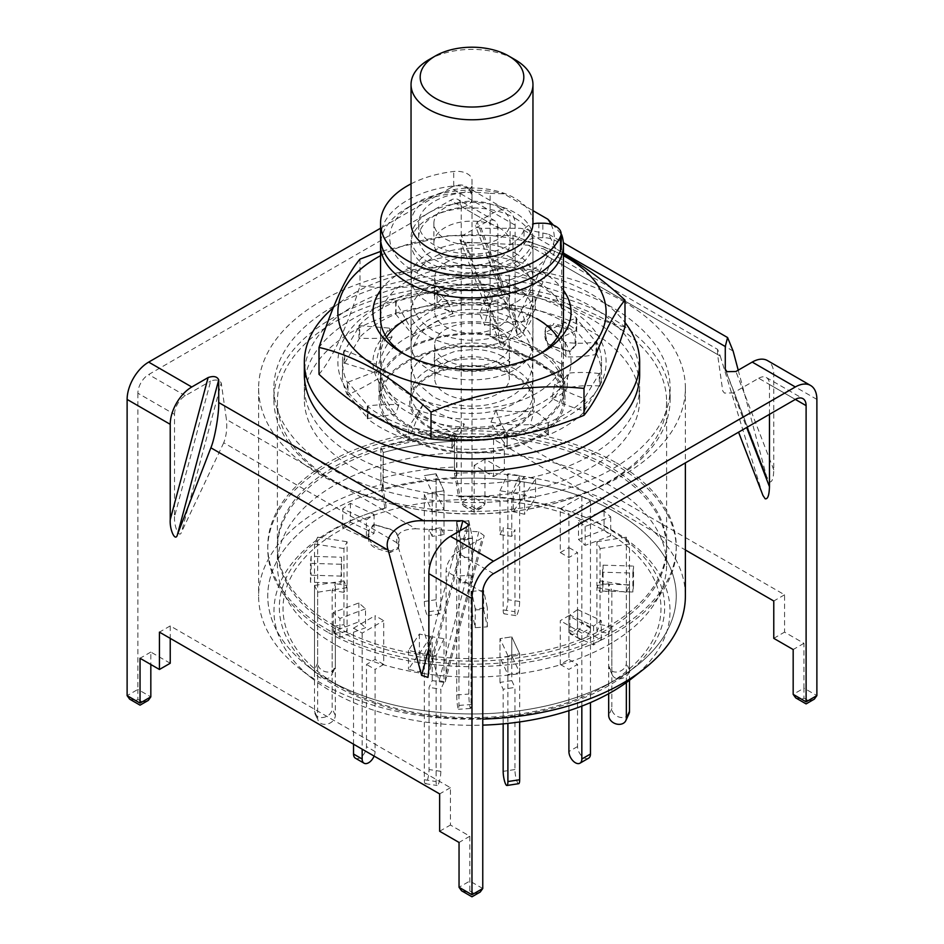 <?xml version="1.0" encoding="UTF-8"?>
<svg xmlns="http://www.w3.org/2000/svg" width="944" height="944" viewBox="0 0 944 944"><rect width="100%" height="100%" fill="white"/><g stroke="black" fill="none" stroke-linecap="round" stroke-linejoin="round"><path stroke-width="0.71" stroke-dasharray="4.72 3.54" d="M516.12 376.149A62.387 36.025 0 0 0 454.784 366.992A62.387 36.025 0 0 0 411.195 393.542A62.387 36.025 0 0 0 427.88 427.089A62.387 36.025 0 0 0 502.232 433.131A62.387 36.025 0 0 0 532.805 393.542A62.387 36.025 0 0 0 516.12 376.149M544.9 336.123C545.113 341.02 547.85 344.548 553.113 346.696A194.606 112.36 0 0 1 567.438 350.92L569.881 351.286L575.132 345.02L575.132 340.418C574.979 335.45 572.418 331.733 567.438 329.255A194.606 112.36 180 0 0 553.113 325.031L545.372 328.795L544.9 336.123L545.939 327.261L553.68 323.497L553.113 325.031M609.612 469.31A194.606 112.36 0 0 0 397.53 444.954A194.606 112.36 0 0 0 277.394 548.759A194.606 112.36 0 0 0 334.388 628.208A194.606 112.36 0 0 0 546.47 652.564A194.606 112.36 0 0 0 666.606 548.759A194.606 112.36 0 0 0 609.612 469.31M334.388 481.062A194.606 112.36 180 0 1 277.394 401.613A194.606 112.36 180 0 1 397.53 297.808A194.606 112.36 180 0 1 609.612 322.164A194.606 112.36 180 0 1 666.606 401.613A194.606 112.36 180 0 1 546.47 505.418A194.606 112.36 180 0 1 334.388 481.062M612.101 307.343A198.134 114.389 0 0 0 396.173 282.539A198.134 114.389 0 0 0 273.866 388.22A198.134 114.389 0 0 0 331.899 469.109A198.134 114.389 0 0 0 547.827 493.913A198.134 114.389 0 0 0 670.134 388.22A198.134 114.389 0 0 0 612.101 307.343M612.101 318.541A198.134 114.389 0 0 0 396.173 293.737A198.134 114.389 0 0 0 273.866 399.418A198.134 114.389 0 0 0 331.899 480.307A198.134 114.389 0 0 0 547.827 505.111A198.134 114.389 0 0 0 670.134 399.418A198.134 114.389 0 0 0 612.101 318.541M386.32 507.671A192.659 111.227 0 0 0 368.266 513.571A192.659 111.227 0 0 0 316.913 673.296A192.659 111.227 0 0 0 335.769 685.958A192.659 111.227 0 0 0 627.087 673.296A192.659 111.227 0 0 0 608.231 528.652A192.659 111.227 0 0 0 575.734 513.571A192.659 111.227 0 0 0 459.929 496.284L456.872 478.455A204.234 117.906 180 0 1 616.408 512.663A204.234 117.906 180 0 1 676.234 596.042A204.234 117.906 180 0 1 636.398 666.004A204.234 117.906 180 0 1 327.592 679.42A204.234 117.906 180 0 1 307.602 666.004A204.234 117.906 180 0 1 267.766 596.042A204.234 117.906 180 0 1 383.264 489.842L386.32 507.671L384.904 508.297A198.028 114.33 0 0 0 365.375 514.633A198.028 114.33 0 0 0 312.594 678.807A198.028 114.33 0 0 0 331.969 691.822A198.028 114.33 0 0 0 482.762 725.134M631.406 678.807A198.028 114.33 0 0 0 612.031 530.139A198.028 114.33 0 0 0 578.625 514.633A198.028 114.33 0 0 0 458.513 496.91L454.465 473.274L454.465 435.939L454.465 467.044A213.379 123.192 0 0 0 380.857 478.431L380.857 447.326L383.264 452.506L382.863 488.98A205.757 118.791 180 0 1 456.471 477.593L456.872 441.119L454.465 435.939A213.379 123.192 0 0 0 380.857 447.326L380.857 484.661A213.379 123.192 180 0 0 258.621 596.042A213.379 123.192 180 0 0 300.239 669.131A213.379 123.192 180 0 0 321.125 683.149A213.379 123.192 180 0 0 482.762 719.08M383.264 452.506A204.234 117.906 180 0 1 456.872 441.119A204.234 117.906 0 0 0 383.264 452.506L383.264 489.842A204.234 117.906 180 0 1 456.872 478.455L456.872 441.119L454.465 435.939A213.379 123.192 180 0 0 380.857 447.326L383.264 452.506M327.592 632.126A204.234 117.906 180 0 1 267.766 548.759A204.234 117.906 180 0 1 393.849 439.821A204.234 117.906 180 0 1 616.408 465.38A204.234 117.906 180 0 1 676.234 548.759A204.234 117.906 180 0 1 550.151 657.685A204.234 117.906 180 0 1 327.592 632.126M536.664 362.095A91.45 52.793 180 0 1 563.45 399.418A91.45 52.793 180 0 1 506.999 448.199A91.45 52.793 180 0 1 407.336 436.753A91.45 52.793 180 0 1 380.55 399.418A91.45 52.793 180 0 1 437.001 350.649A91.45 52.793 180 0 1 536.664 362.095M380.786 241.381A91.45 52.793 180 0 1 407.336 207.786A91.45 52.793 180 0 1 490.137 193.367L490.137 336.477A91.45 52.793 180 0 1 536.664 350.897A91.45 52.793 180 0 1 561.633 377.753L561.633 234.643L553.503 225.191M428.895 262.538A60.959 35.199 180 0 1 411.041 237.652A60.959 35.199 180 0 1 448.671 205.131A60.959 35.199 180 0 1 515.105 212.766A60.959 35.199 180 0 1 532.959 237.652A60.959 35.199 180 0 1 495.329 270.161A60.959 35.199 180 0 1 428.895 262.538M622.875 301.112A213.379 123.192 180 0 1 685.379 388.22A213.379 123.192 180 0 1 553.656 502.043A213.379 123.192 180 0 1 321.125 475.328A213.379 123.192 180 0 1 258.621 388.22A213.379 123.192 180 0 1 390.344 274.409A213.379 123.192 180 0 1 622.875 301.112M454.465 473.274A213.379 123.192 180 0 1 622.875 508.934A213.379 123.192 180 0 1 685.379 596.042M384.904 508.297L380.857 484.661M458.513 496.91L459.929 496.284M561.633 377.753L490.137 336.477M490.137 193.367L503.907 193.85L532.959 210.63M551.001 224.33A82.305 47.519 180 0 1 507.896 280.403A82.305 47.519 180 0 1 404.941 265.193A82.305 47.519 180 0 1 413.802 204.046A82.305 47.519 180 0 1 503.907 193.85M399.1 544.476L398.628 547.201L390.887 550.966A194.606 112.36 0 0 1 376.562 546.753C371.606 544.299 369.045 540.57 368.868 535.59L368.868 530.988L374.119 524.722L376.562 525.088A194.606 112.36 180 0 0 390.887 529.301C396.126 531.437 398.864 534.965 399.1 539.874L398.533 546.01L398.533 539.968C398.321 535.071 395.583 531.555 390.32 529.395L390.887 529.301M390.887 550.966L390.32 552.5L398.061 548.735L398.533 546.01M376.562 525.088L375.759 525.112A196.128 113.233 0 0 0 390.32 529.395M375.759 525.112L373.317 524.746L368.066 531.012L368.868 530.988M368.868 535.59L368.066 537.053L368.066 531.012M368.066 537.053C368.219 542.009 370.78 545.738 375.747 548.216L376.562 546.753M390.32 552.5A196.128 113.233 180 0 1 375.747 548.216M553.113 346.696L553.68 346.601C548.44 344.477 545.703 340.949 545.467 336.029M544.9 331.521L545.467 329.999M567.438 329.255L568.241 327.792A196.128 113.233 0 0 0 553.68 323.497M568.241 327.792C573.197 330.247 575.757 333.964 575.934 338.955L575.132 340.418M575.132 345.02L575.934 344.997L575.934 338.955M575.934 344.997L570.683 351.251L567.438 350.92M553.68 346.601A196.128 113.233 180 0 1 568.253 350.897M380.55 237.652A91.45 52.793 180 0 1 407.336 200.317A91.45 52.793 180 0 1 453.71 185.921A15.246 8.803 180 0 1 472 194.547L472 199.042A15.246 8.803 180 0 1 460.141 207.621A53.348 30.798 0 0 0 434.275 215.869A53.348 30.798 0 0 0 418.652 237.652A53.348 30.798 0 0 0 451.586 266.102A53.348 30.798 0 0 0 509.725 259.423A53.348 30.798 0 0 0 524.014 244.496A15.246 8.803 180 0 1 528.097 240.224A15.246 8.803 180 0 1 538.871 237.652L542.835 237.652A18.29 10.561 180 0 1 561.125 248.213M411.041 183.856A91.45 52.793 180 0 1 453.71 171.489A15.246 8.803 180 0 1 472 180.103L472 194.547M524.014 244.496L524.014 230.053A15.246 8.803 180 0 1 528.097 225.793A15.246 8.803 180 0 1 532.947 223.905M524.014 230.053A53.348 30.798 180 0 1 509.725 244.992A53.348 30.798 180 0 1 451.586 251.67A53.348 30.798 180 0 1 418.652 223.209A53.348 30.798 180 0 1 434.275 201.438A53.348 30.798 180 0 1 460.141 193.19L460.141 207.621M472 199.042L472 184.611A15.246 8.803 180 0 1 460.141 193.19M472 184.611L472 180.103M460.436 539.201L456.719 521.725L468.814 520.876L468.814 694.076A9.145 0.909 -94.1 0 0 469.935 706.773A9.145 0.909 -94.1 0 0 470.584 708.437A9.145 0.909 -94.1 0 0 471.044 704.554L471.044 575.132L472.531 582.118L460.436 582.979L460.436 539.201L472.531 538.34L472.531 582.118M456.719 521.725L456.719 694.926A9.145 0.909 -94.1 0 0 457.828 707.634A9.145 0.909 -94.1 0 0 458.477 709.286A9.145 0.909 -94.1 0 0 458.949 705.404L458.949 575.993L471.044 575.132M468.814 520.876L472.531 538.34M460.436 582.979L458.949 575.993M443.999 534.552L443.999 490.774L436.104 473.77L424.328 475.599L436.104 473.77L436.104 599.688A9.145 1.935 -98.8 0 0 438.476 612.255A9.145 1.935 -98.8 0 0 439.869 613.824A9.145 1.935 -98.8 0 0 440.836 609.883L440.836 527.755L443.999 534.552L432.222 536.369L432.222 492.591L443.999 490.774L432.222 492.591L424.328 475.599L432.222 492.591L432.222 511.483L424.328 494.491L436.104 492.662L443.999 509.666L432.222 511.483M424.328 494.491L424.328 601.505A9.145 1.935 -98.8 0 0 426.7 614.072A9.145 1.935 -98.8 0 0 428.092 615.641A9.145 1.935 -98.8 0 0 429.06 611.712L429.06 529.572L440.836 527.755M432.222 536.369L429.06 529.572M334.388 644.162A194.606 112.36 180 0 1 277.394 564.713A194.606 112.36 180 0 1 397.53 460.908A194.606 112.36 180 0 1 609.612 485.263A194.606 112.36 180 0 1 666.606 564.713A194.606 112.36 180 0 1 546.47 668.517A194.606 112.36 180 0 1 334.388 644.162M334.388 625.719A194.606 112.36 180 0 1 277.394 546.269A194.606 112.36 180 0 1 397.53 442.465A194.606 112.36 180 0 1 609.612 466.82A194.606 112.36 180 0 1 666.606 546.269A194.606 112.36 180 0 1 546.47 650.074A194.606 112.36 180 0 1 334.388 625.719M616.408 462.89A204.234 117.906 180 0 1 676.234 546.269A204.234 117.906 180 0 1 550.151 655.207A204.234 117.906 180 0 1 327.592 629.636A204.234 117.906 180 0 1 267.766 546.269A204.234 117.906 180 0 1 393.849 437.332A204.234 117.906 180 0 1 616.408 462.89M383.264 489.842A204.234 117.906 0 0 0 267.766 596.042A204.234 117.906 0 0 0 327.592 679.42L338.365 685.639A188.989 109.115 0 0 0 605.635 685.639A188.989 109.115 0 0 0 605.635 531.33A188.989 109.115 0 0 0 338.365 531.33A188.989 109.115 0 0 0 338.365 685.639L327.592 679.42A204.234 117.906 0 0 0 616.408 679.42A204.234 117.906 0 0 0 676.234 596.042A204.234 117.906 0 0 0 616.408 512.663A204.234 117.906 0 0 0 456.872 478.455M454.465 467.044L456.471 477.593M382.863 488.98L380.857 478.431M578.495 520.581L604.066 510.999L610.709 516.899L585.138 526.481L578.495 520.581L578.495 539.472L604.066 529.891L604.066 510.999M603.086 565.149L633.53 566.07L632.881 573.102L602.449 572.182L603.086 565.149L603.086 584.041L633.53 584.961L632.881 591.994L602.449 591.074L603.086 584.041M577.598 609.553L601.293 620.621L593.611 626.096L569.928 615.016L577.598 609.553L577.598 628.444L601.293 639.513L593.611 644.988L569.928 633.908L577.598 628.444M511.778 655.714L511.778 636.822L519.672 653.826L507.896 655.643L500.001 638.64L511.778 636.822L500.001 638.64L500.001 657.531L511.778 655.714L519.672 672.706L507.896 674.535L500.001 657.531M430.759 636.551L419.844 652.977L408.457 650.451L419.384 634.026L430.759 636.551L430.759 655.443L419.844 671.868L408.457 669.343L419.384 652.918L430.759 655.443M365.505 608.833L339.934 618.426L333.291 612.514L358.862 602.933L365.505 608.833L365.505 627.725L339.934 637.306L333.291 631.406L358.862 621.825L365.505 627.725M340.914 564.264L310.47 563.344L311.119 556.311L341.551 557.243L340.914 583.156L310.47 582.236L311.119 575.203L341.551 576.123L340.914 583.156M366.402 519.873L342.707 508.792L350.389 503.317L374.072 514.397L366.402 519.873L366.402 538.753L342.707 527.684L350.389 522.209L374.072 533.289L366.402 538.753M436.104 492.662L436.104 473.77L443.999 490.774L443.999 509.666M513.241 492.874L524.156 476.437L535.543 478.962L524.616 495.388L513.241 492.874L513.241 511.754L524.156 495.329L535.543 497.854L524.616 514.279L513.241 511.754M471.516 591.345L483.623 590.484L487.34 607.948L475.233 608.809L471.516 591.345L471.516 610.225L483.623 609.376L487.34 626.84L475.233 627.701L471.516 610.225M472.484 538.08L460.377 538.941L456.66 521.466L468.767 520.616L472.484 538.08L472.484 556.972L460.377 557.821L456.66 540.357L468.767 539.496L472.484 556.972M468.767 539.496L468.767 520.616M456.66 540.357L456.66 521.466M460.377 538.941L460.377 557.821M475.233 627.701L475.233 608.809M487.34 626.84L487.34 607.948M483.623 590.484L483.623 609.376M535.543 478.962L535.543 497.854M524.616 495.388L524.616 514.279M524.156 495.329L524.156 476.437M350.389 503.317L350.389 522.209M374.072 514.397L374.072 533.289M342.707 527.684L342.707 508.792M311.119 556.311L311.119 575.203M341.551 557.243L341.551 576.123M310.47 582.236L310.47 563.344M333.291 612.514L333.291 631.406M358.862 602.933L358.862 621.825M339.934 637.306L339.934 618.426M408.457 650.451L408.457 669.343M419.384 634.026L419.384 652.918M419.844 671.868L419.844 652.977M519.672 672.706L519.672 653.826L507.896 655.643L507.896 674.535M593.611 626.096L593.611 644.988M569.928 615.016L569.928 633.908M601.293 639.513L601.293 620.621M632.881 573.102L632.881 591.994M602.449 572.182L602.449 591.074M633.53 584.961L633.53 566.07M585.138 526.481L585.138 545.372L578.495 539.472M604.066 529.891L610.709 535.791L585.138 545.372M610.709 516.899L610.709 535.791M500.001 490.774L507.896 473.77L519.672 475.599L519.672 601.505A9.145 1.935 -81.2 0 1 517.3 614.072A9.145 1.935 -81.2 0 1 515.908 615.641A9.145 1.935 -81.2 0 1 514.94 611.712L514.94 529.572L511.778 536.369L500.001 534.552L500.001 490.774L511.778 492.591L511.778 536.369M507.896 473.77L507.896 599.688A9.145 1.935 -81.2 0 1 505.524 612.255A9.145 1.935 -81.2 0 1 504.131 613.824A9.145 1.935 -81.2 0 1 503.164 609.883L503.164 527.755L514.94 529.572M500.001 534.552L503.164 527.755M519.672 475.599L511.778 492.591M560.276 508.757L581.834 496.32L590.46 501.299L590.46 627.205A9.145 5.275 -60 0 1 583.994 638.404A9.145 5.275 -60 0 1 579.415 638.864A9.145 5.275 -60 0 1 577.527 634.675L577.527 552.547L568.902 557.515L560.276 552.547L560.276 508.757L568.902 513.737L568.902 557.515M581.834 496.32L581.834 622.226A9.145 5.275 -60 0 1 575.368 633.424A9.145 5.275 -60 0 1 570.801 633.884A9.145 5.275 -60 0 1 568.902 629.695L568.902 547.567L577.527 552.547M560.276 552.547L568.902 547.567M590.46 501.299L568.902 513.737M596.903 541.738L626.344 537.183L629.506 543.992L629.506 669.898A9.145 7.21 -24.9 0 1 620.668 678.736A9.145 7.21 -24.9 0 1 612.373 675.113A9.145 7.21 -24.9 0 1 611.842 672.635L611.842 590.496L600.065 592.325L596.903 585.516L596.903 541.738L600.065 548.547L600.065 592.325M626.344 537.183L626.344 663.101A9.145 7.21 -24.9 0 1 617.518 671.927A9.145 7.21 -24.9 0 1 609.222 668.317A9.145 7.21 -24.9 0 1 608.679 665.827L608.679 583.699L611.842 590.496M596.903 585.516L608.679 583.699M629.506 543.992L600.065 548.547M628.964 713.829A9.145 7.21 24.9 0 1 620.668 717.44A9.145 7.21 24.9 0 1 611.842 708.614L611.842 626.474L608.679 633.271L596.903 631.453L600.065 624.657L600.065 580.879L596.903 587.675L596.903 631.453M626.344 682.606L626.344 592.23L629.506 585.433L600.065 580.879M629.506 585.433L629.506 680.27M600.065 624.657L611.842 626.474M608.679 693.71L608.679 633.271M626.344 592.23L596.903 587.675M588.56 758.221A9.145 5.275 60 0 1 583.994 757.761A9.145 5.275 60 0 1 577.527 746.562L577.527 664.434L568.902 669.414L560.276 664.434L568.902 659.455L568.902 615.677L560.276 620.656L560.276 664.434M581.834 706.112L581.834 633.105L590.46 628.126L568.902 615.677M590.46 628.126L590.46 702.596M568.902 659.455L577.527 664.434M568.902 710.679L568.902 669.414M581.834 633.105L560.276 620.656M518.704 783.673A9.145 1.935 81.2 0 1 517.3 782.104A9.145 1.935 81.2 0 1 514.94 769.537L514.94 687.397L503.164 689.226L500.001 682.418L511.778 680.6L511.778 636.822L519.672 653.826L519.672 721.948M500.001 682.418L500.001 638.64L507.896 655.643L507.896 723.411M511.778 680.6L514.94 687.397M503.164 723.883L503.164 689.226M443.999 638.64L436.104 655.643L424.328 653.826L424.328 779.732A9.145 1.935 98.8 0 0 425.296 783.673A9.145 1.935 98.8 0 0 426.7 782.104A9.145 1.935 98.8 0 0 429.06 769.537L429.06 687.397L432.222 680.6L443.999 682.418L443.999 638.64L432.222 636.822L432.222 680.6M436.104 655.643L436.104 781.549A9.145 1.935 98.8 0 0 437.072 785.491A9.145 1.935 98.8 0 0 438.476 783.921A9.145 1.935 98.8 0 0 440.836 771.354L440.836 689.226L429.06 687.397M443.999 682.418L440.836 689.226M424.328 653.826L432.222 636.822M355.44 758.221A9.145 5.275 120 0 0 360.006 757.761A9.145 5.275 120 0 0 366.473 746.562L366.473 664.434L375.098 659.455L383.724 664.434L383.724 620.656L375.098 615.677L375.098 659.455M353.54 744.202L353.54 628.126L362.166 633.105L383.724 620.656M362.166 633.105L362.166 749.182M374.107 756.073A9.145 5.275 120 0 0 375.098 751.542L375.098 669.414L366.473 664.434M383.724 664.434L375.098 669.414M353.54 628.126L375.098 615.677M347.097 587.675L317.656 592.23L314.494 585.433L314.494 711.339A9.145 7.21 155.1 0 0 315.036 713.829A9.145 7.21 155.1 0 0 323.332 717.44A9.145 7.21 155.1 0 0 332.158 708.614L332.158 626.474L343.935 624.657L347.097 631.453L347.097 587.675L343.935 580.879L343.935 624.657M317.656 592.23L317.656 718.136A9.145 7.21 155.1 0 0 318.187 720.626A9.145 7.21 155.1 0 0 326.482 724.237A9.145 7.21 155.1 0 0 335.321 715.41L335.321 633.271L332.158 626.474M347.097 631.453L335.321 633.271M314.494 585.433L343.935 580.879M343.935 548.547L314.494 543.992L317.656 537.183L317.656 663.101A9.145 7.21 -155.1 0 0 326.482 671.927A9.145 7.21 -155.1 0 0 334.778 668.317A9.145 7.21 -155.1 0 0 335.321 665.827L335.321 583.699L347.097 585.516L343.935 592.325L343.935 548.547L347.097 541.738L347.097 585.516M314.494 543.992L314.494 669.898A9.145 7.21 -155.1 0 0 323.332 678.736A9.145 7.21 -155.1 0 0 331.627 675.113A9.145 7.21 -155.1 0 0 332.158 672.635L332.158 590.496L335.321 583.699M343.935 592.325L332.158 590.496M317.656 537.183L347.097 541.738M411.041 223.209A60.959 35.199 180 0 1 448.671 190.7A60.959 35.199 180 0 1 515.105 198.323A60.959 35.199 180 0 1 532.959 223.209M498.939 207.656A38.102 21.995 180 0 1 510.102 223.209A38.102 21.995 180 0 1 486.585 243.54A38.102 21.995 180 0 1 445.061 238.773A38.102 21.995 180 0 1 433.898 223.209A38.102 21.995 180 0 1 457.415 202.889A38.102 21.995 180 0 1 498.939 207.656M498.939 227.575A38.102 21.995 180 0 1 510.102 243.127A38.102 21.995 180 0 1 486.585 263.447A38.102 21.995 180 0 1 445.061 258.68A38.102 21.995 180 0 1 433.898 243.127A38.102 21.995 180 0 1 457.415 222.796A38.102 21.995 180 0 1 498.939 227.575M515.105 218.241A60.959 35.199 180 0 1 532.959 243.127A60.959 35.199 180 0 1 495.329 275.636A60.959 35.199 180 0 1 428.895 268.013A60.959 35.199 180 0 1 411.041 243.127A60.959 35.199 180 0 1 448.671 210.606A60.959 35.199 180 0 1 515.105 218.241M515.105 253.075A60.959 35.199 180 0 1 532.959 277.973A60.959 35.199 180 0 1 495.329 310.482A60.959 35.199 180 0 1 428.895 302.859A60.959 35.199 180 0 1 411.041 277.973A60.959 35.199 180 0 1 448.671 245.452A60.959 35.199 180 0 1 515.105 253.075M498.408 262.727A37.335 21.559 180 0 1 509.335 277.973A37.335 21.559 180 0 1 486.29 297.891A37.335 21.559 180 0 1 445.592 293.206A37.335 21.559 180 0 1 434.665 277.973A37.335 21.559 180 0 1 457.71 258.054A37.335 21.559 180 0 1 498.408 262.727M498.408 296.322A37.335 21.559 180 0 1 509.335 311.567A37.335 21.559 180 0 1 486.29 331.486A37.335 21.559 180 0 1 445.592 326.813A37.335 21.559 180 0 1 434.665 311.567A37.335 21.559 180 0 1 457.71 291.649A37.335 21.559 180 0 1 498.408 296.322M515.105 286.681A60.959 35.199 180 0 1 532.959 311.567A60.959 35.199 180 0 1 495.329 344.088A60.959 35.199 180 0 1 428.895 336.453A60.959 35.199 180 0 1 411.041 311.567A60.959 35.199 180 0 1 448.671 279.046A60.959 35.199 180 0 1 515.105 286.681M515.105 319.78A60.959 35.199 180 0 1 532.959 344.666A60.959 35.199 180 0 1 495.329 377.187A60.959 35.199 180 0 1 428.895 369.552A60.959 35.199 180 0 1 411.041 344.666A60.959 35.199 180 0 1 448.671 312.145A60.959 35.199 180 0 1 515.105 319.78M498.408 329.421A37.335 21.559 180 0 1 509.335 344.666A37.335 21.559 180 0 1 486.29 364.585A37.335 21.559 180 0 1 445.592 359.912A37.335 21.559 180 0 1 434.665 344.666A37.335 21.559 180 0 1 457.71 324.748A37.335 21.559 180 0 1 498.408 329.421M498.408 363.027A37.335 21.559 180 0 1 509.335 378.273A37.335 21.559 180 0 1 486.29 398.191A37.335 21.559 180 0 1 445.592 393.518A37.335 21.559 180 0 1 434.665 378.273A37.335 21.559 180 0 1 457.71 358.354A37.335 21.559 180 0 1 498.408 363.027M515.105 353.386A60.959 35.199 180 0 1 532.959 378.273A60.959 35.199 180 0 1 495.329 410.782A60.959 35.199 180 0 1 428.895 403.159A60.959 35.199 180 0 1 411.041 378.273A60.959 35.199 180 0 1 448.671 345.752A60.959 35.199 180 0 1 515.105 353.386M428.895 426.511A60.959 35.199 0 0 0 495.329 434.134A60.959 35.199 0 0 0 532.959 401.613A60.959 35.199 0 0 0 515.105 376.727A60.959 35.199 0 0 0 448.671 369.104A60.959 35.199 0 0 0 411.041 401.613A60.959 35.199 0 0 0 428.895 426.511M428.895 59.696A60.959 35.199 180 0 1 515.105 59.696M481.157 228.306L476.956 227.315L475.398 225.663L477.239 222.182L515.129 320.512L517.229 334.223L519.436 337.563L522.386 335.309L555.78 248.661L548.7 234.265L520.522 228.306L481.157 228.306L522.386 335.309M547.072 256.084L543.461 248.85L717.57 349.363L720.272 356.077L547.072 256.084L504.887 345.327L502.196 346.955L499.99 343.616L497.889 329.916L497.889 227.681L461.238 206.524A15.246 8.803 -60 0 0 458.088 199.55L494.727 220.707A15.246 8.803 -60 0 1 497.889 227.681M494.727 220.707A15.246 8.803 -60 0 0 487.104 221.462L461.746 236.106L459.905 239.599L461.463 241.251L465.156 242.219L528.215 245.192L543.461 248.85M738.22 370.166L766.516 476.26L769.466 481.912C772.062 482.49 773.502 478.466 773.773 469.841L773.773 374.52A30.479 17.594 -60 0 0 767.46 360.573M762.941 495.435L738.574 432.187M717.57 349.363L717.582 354.519L722.738 390.934L724.426 393.058L733.323 392.905L746.657 427.514M561.633 376.503L490.137 335.238A91.45 52.793 0 0 0 380.55 386.981A91.45 52.793 0 0 0 407.336 424.316A91.45 52.793 0 0 0 506.999 435.762A91.45 52.793 0 0 0 563.45 386.981A91.45 52.793 0 0 0 561.633 376.503L561.633 364.065L490.137 322.789A91.45 52.793 0 0 0 380.55 374.532A91.45 52.793 0 0 0 407.336 411.867A91.45 52.793 0 0 0 506.999 423.313A91.45 52.793 0 0 0 563.45 374.532A91.45 52.793 0 0 0 561.633 364.065M477.239 222.182L493.57 212.754A30.479 17.594 -60 0 1 508.816 211.244A30.479 17.594 -60 0 1 515.129 225.191L515.129 320.512M469.864 507.707L472.024 506.456L472.024 496.509L484.956 503.966L482.431 507.494L474.171 510.197L469.864 507.707L463.764 506.244L461.238 502.727L474.171 510.197C474.171 512.875 474.171 512.875 474.171 510.197C474.171 512.875 474.171 512.875 474.171 510.197L484.956 503.966L484.956 459.15L504.356 470.348L504.356 433.013L784.558 594.791L784.558 632.114L803.958 643.324L803.958 688.141L793.172 694.359M461.238 206.524L461.238 502.727L472.024 496.509L472.024 200.305A30.479 17.594 -60 0 0 465.711 186.357L508.816 211.244M493.57 212.754L450.465 187.868L380.55 228.224M758.693 378.261A15.246 8.803 -60 0 1 766.304 377.506A15.246 8.803 -60 0 1 769.466 384.479L795.332 399.406L758.693 378.261L733.323 392.905M493.535 573.657L456.896 552.5L482.254 537.856L484.166 535.696L478.844 531.743L415.785 528.758L226.418 419.443L221.262 383.028C219.362 379.889 215.834 379.228 210.677 381.057L174.534 516.592L174.534 414.369L137.895 393.211A15.246 8.803 -60 0 1 148.668 374.544L450.465 200.305A15.246 8.803 -60 0 1 458.088 199.55M174.534 414.369A15.246 8.803 120 0 1 185.307 395.701L210.677 381.057M450.465 187.868A30.479 17.594 -60 0 1 465.711 186.357M474.171 510.197L474.171 465.368L493.57 476.567L493.57 439.231L685.379 549.974M769.466 414.345L769.466 384.479M720.272 356.077L762.469 494.042M478.844 531.743L439.113 680.73L396.928 542.765C395.63 533.726 401.92 529.053 415.785 528.758M396.928 542.765L223.728 442.771C226.383 436.01 227.292 428.234 226.418 419.443M174.534 516.592C173.885 526.764 179.49 539.107 181.531 532.015L221.262 383.028M223.728 442.771L181.531 532.015M439.113 680.73L445.202 681.816L446.111 673.391L446.111 571.167A15.246 8.803 120 0 1 456.896 552.5M480.236 892.033L471.976 894.735L467.669 892.245L469.829 891.006L469.829 836.231L450.43 825.032L450.43 787.697L170.227 625.919L170.227 638.368M170.227 663.254L150.828 652.056L150.828 664.493M137.895 393.211L137.895 689.415L127.121 695.634M773.773 638.345L784.558 632.114M803.958 643.324L793.172 649.543M439.644 831.251L450.43 825.032M469.829 836.231L459.044 842.449M490.137 335.238L490.137 322.789M484.956 459.15L474.171 465.368M504.356 470.348L493.57 476.567M150.828 652.056L140.042 658.275M170.227 625.919L159.442 632.138M450.43 787.697L439.644 793.916M504.356 433.013L493.57 439.231M784.558 594.791L773.773 601.009M148.302 700.401L140.042 703.103L135.735 700.613L129.647 699.15M135.735 700.613L137.895 699.362L137.895 689.415L150.828 696.873M814.353 699.126L806.105 701.829L801.798 699.339L795.698 697.887M801.798 699.339L803.958 698.1L803.958 688.141L816.879 695.61M467.669 892.245L461.569 890.794M537.738 361.469A92.972 53.678 0 0 0 436.423 349.835A92.972 53.678 0 0 0 379.028 399.418A92.972 53.678 0 0 0 406.262 437.379A92.972 53.678 0 0 0 507.577 449.014A92.972 53.678 0 0 0 564.972 399.418A92.972 53.678 0 0 0 537.738 361.469M537.738 349.02A92.972 53.678 0 0 0 436.423 337.386A92.972 53.678 0 0 0 379.028 386.981A92.972 53.678 0 0 0 406.262 424.93A92.972 53.678 0 0 0 507.577 436.565A92.972 53.678 0 0 0 564.972 386.981A92.972 53.678 0 0 0 537.738 349.02M353.457 455.421A167.654 96.795 0 0 0 536.157 476.401A167.654 96.795 0 0 0 639.654 386.981A167.654 96.795 0 0 0 590.543 318.541A167.654 96.795 0 0 0 407.843 297.561A167.654 96.795 0 0 0 304.346 386.981A167.654 96.795 0 0 0 353.457 455.421M353.457 467.87A167.654 96.795 0 0 0 536.157 488.85A167.654 96.795 0 0 0 639.654 399.418A167.654 96.795 0 0 0 590.543 330.978A167.654 96.795 0 0 0 407.843 309.998A167.654 96.795 0 0 0 304.346 399.418A167.654 96.795 0 0 0 353.457 467.87M639.654 374.532A167.654 96.795 0 0 0 526.811 283.058A167.654 96.795 0 0 0 304.346 374.532M333.232 307.779A167.654 96.795 180 0 1 526.811 270.621A167.654 96.795 180 0 1 624.987 322.506M423.278 403.985L418.841 413.991L440.612 427.266L459.173 435.349L464.377 424.057L440.612 414.145L423.278 403.985L408.941 426.959L451.916 435.986A129.552 74.788 0 0 0 507.164 434.075L548.299 422.534A129.552 74.788 0 0 0 585.032 398.639L584.36 398.498L599.31 373.553L599.983 373.682A129.552 74.788 0 0 0 601.552 362.095A129.552 74.788 0 0 0 596.679 341.787L596.042 341.964L576.064 318.222L576.701 318.045A129.552 74.788 0 0 0 535.295 296.829L492.084 288.203A129.552 74.788 0 0 0 436.836 290.103L395.701 301.643A129.552 74.788 0 0 0 358.968 325.55L359.64 325.68L344.69 350.625L344.017 350.495A129.552 74.788 0 0 0 342.448 362.095A129.552 74.788 0 0 0 347.321 382.391L347.958 382.214L367.936 405.955L367.299 406.144A129.552 74.788 0 0 0 408.705 427.349L408.705 439.798L408.705 427.349M548.299 422.534L548.299 434.983A129.552 74.788 0 0 0 585.032 411.077L585.032 398.639M548.299 434.983L547.98 434.618C543.001 430.063 537.077 426.688 530.221 424.493L534.292 410.982C523.059 412.257 510.315 411.891 496.048 409.885C498.703 418.983 502.302 426.924 506.857 433.709L507.164 446.524L507.164 434.075M496.048 409.885L490.963 422.169C496.06 431.29 501.358 439.279 506.857 446.146L547.98 434.618L547.98 422.169C543.602 417.295 539.036 413.566 534.292 410.982M451.916 435.986L451.916 448.424A129.552 74.788 0 0 0 507.164 446.524M451.916 448.424L459.173 435.349M418.841 413.991L408.941 439.408L452.141 448.034L452.141 435.597C456.436 430.7 460.507 426.853 464.377 424.057M367.299 406.144L367.299 418.581A129.552 74.788 0 0 0 408.705 439.798M367.299 418.581L395.642 414.027L398.923 404.764C389.412 394.061 382.792 382.509 379.04 370.095L347.958 382.214L347.958 394.663L347.321 394.84L347.321 382.391M379.04 370.095L377.871 378.768C367.818 385.034 357.847 390.332 347.958 394.663L367.936 418.404L367.936 405.955C378.379 404.587 388.704 404.185 398.923 404.764M344.017 350.495L344.017 362.944A129.552 74.788 0 0 0 342.448 374.532A129.552 74.788 0 0 0 347.321 394.84M344.017 362.944L376.845 373.01L376.29 364.396C377.494 351.711 381.824 339.604 389.258 328.087L359.64 325.68L359.64 338.129L358.968 337.987L358.968 325.55M389.258 328.087L392.031 337.138C381.329 338.436 370.532 338.766 359.64 338.129L344.69 363.074L344.69 350.625C355.168 354.26 365.706 358.85 376.29 364.396M395.701 301.643L395.701 314.092A129.552 74.788 0 0 0 358.968 337.987M395.701 314.092L413.779 336.335L409.708 326.612C420.941 316.901 433.685 308.877 447.952 302.552L437.143 290.481L437.143 302.918L436.836 290.103M447.952 302.552L453.037 313.491C447.94 311.001 442.642 307.473 437.143 302.918L396.02 314.458L396.02 302.009L409.708 326.612M492.084 288.203L492.084 300.64A129.552 74.788 0 0 0 436.836 302.552M492.084 300.64L491.859 301.03C488.508 308.086 486.172 316.24 484.827 325.468L479.623 313.538C494.29 310.021 507.99 308.322 520.722 308.452C526.492 305.809 531.271 302.068 535.059 297.218L535.295 309.278L535.295 296.829M520.722 308.452L525.159 321.668C528.652 318.789 531.956 314.789 535.059 309.667L491.859 301.03L491.859 288.593C487.564 295.802 483.493 304.11 479.623 313.538M576.701 318.045L576.701 330.483A129.552 74.788 0 0 0 535.295 309.278M576.701 330.483L576.064 330.671C566.353 334.601 557.113 339.982 548.358 346.802L545.077 332.831C554.588 335.096 561.208 338.259 564.96 342.33C575.757 343.651 586.13 343.533 596.042 341.964L596.042 354.413L596.679 354.236L596.679 341.787M564.96 342.33L566.129 356.879C576.182 357.257 586.153 356.431 596.042 354.413L576.064 330.671L576.064 318.222C565.621 321.904 555.296 326.777 545.077 332.831M599.983 373.682L599.983 386.131A129.552 74.788 0 0 0 601.552 374.532A129.552 74.788 0 0 0 596.679 354.236M599.983 386.131L599.31 386.002C588.914 385.128 578.2 385.73 567.155 387.819L567.71 373.199C566.506 377.447 562.176 381.164 554.742 384.35C564.252 390.533 574.129 395.253 584.36 398.498L584.36 410.947L585.032 411.077M554.742 384.35L551.969 398.521C562.671 403.855 573.468 407.997 584.36 410.947L599.31 386.002L599.31 373.553C588.832 372.243 578.294 372.125 567.71 373.199M490.963 422.169C505.37 424.694 518.457 425.461 530.221 424.493M377.871 378.768C380.821 391.312 386.745 403.064 395.642 414.027M392.031 337.138C383.925 348.454 378.863 360.407 376.845 373.01M453.037 313.491C438.63 319.402 425.543 327.025 413.779 336.335M525.159 321.668C512.875 321.196 499.435 322.47 484.827 325.468M566.129 356.879C563.179 352.785 557.255 349.422 548.358 346.802M551.969 398.521C560.075 395.654 565.137 392.079 567.155 387.819M536.664 318.541L542.057 321.644A99.061 57.195 0 0 0 542.045 321.644L536.664 318.541A91.45 52.793 0 0 0 407.336 318.541L401.943 321.644A99.061 57.195 0 0 0 401.955 402.533A99.061 57.195 0 0 0 542.045 402.533A99.061 57.195 0 0 0 542.057 321.644A99.061 57.195 0 0 0 401.943 321.644M386.462 337.197A91.45 52.793 0 0 0 380.55 355.864A91.45 52.793 0 0 0 407.336 393.2A91.45 52.793 0 0 0 506.999 404.646A91.45 52.793 0 0 0 563.45 355.864A91.45 52.793 0 0 0 557.538 337.197M539.248 354.307A91.45 52.793 180 0 1 536.664 355.864A91.45 52.793 180 0 1 407.336 355.864L407.336 355.864A91.45 52.793 180 0 1 404.752 354.307M380.55 399.418L380.55 318.541A91.45 52.793 180 0 1 437.001 269.76A91.45 52.793 180 0 1 536.664 281.206A91.45 52.793 180 0 1 563.45 318.541L563.45 399.418M407.336 355.864L401.955 352.761L407.336 355.864M380.55 290.315A99.061 57.195 180 0 1 542.045 271.872A99.061 57.195 180 0 1 563.45 290.315M566.837 307.343A134.119 77.432 180 0 1 566.837 416.847A134.119 77.432 180 0 1 377.163 416.847A134.119 77.432 180 0 1 377.163 307.343A134.119 77.432 180 0 1 566.837 307.343M319.013 374.32C332.642 358.083 346.306 328.642 360.006 285.985C410.864 291.248 461.864 283.365 512.993 262.326C531.283 279.271 549.951 293.383 568.996 304.652C588.077 315.402 606.744 322.848 624.987 326.978M380.55 255.671A134.119 77.432 180 0 1 563.45 255.671M563.45 254.656L512.993 235.422L447.562 235.776L381.164 251.222M360.006 259.093L360.006 285.985M512.993 235.422L512.993 262.326M515.105 369.21A60.959 35.199 0 0 0 448.671 361.576A60.959 35.199 0 0 0 411.041 394.096A60.959 35.199 0 0 0 428.895 418.983A60.959 35.199 0 0 0 495.329 426.617A60.959 35.199 0 0 0 532.959 394.096A60.959 35.199 0 0 0 515.105 369.21M453.71 185.921L453.71 171.489M538.871 223.209L538.871 237.652M542.835 237.652L542.835 223.209M456.719 694.926L468.814 694.076M458.949 705.404L471.044 704.554M436.104 599.688L424.328 601.505M429.06 611.712L440.836 609.883M519.672 601.505L507.896 599.688M503.164 609.883L514.94 611.712M590.46 627.205L581.834 622.226M568.902 629.695L577.527 634.675M629.506 669.898L626.344 663.101M608.679 665.827L611.842 672.635M611.842 708.614L608.679 715.41M577.527 746.562L568.902 751.542M514.94 769.537L503.164 771.354M424.328 779.732L436.104 781.549M440.836 771.354L429.06 769.537M375.098 751.542L366.473 746.562M314.494 711.339L317.656 718.136M335.321 715.41L332.158 708.614M317.656 663.101L314.494 669.898M332.158 672.635L335.321 665.827M497.889 329.916L461.746 236.106M773.773 469.841L735.883 371.511M733.122 351.05L555.78 248.661M816.879 399.406L773.773 374.52M515.129 225.191L472.024 200.305M563.45 253.086L520.522 228.306M717.582 354.519L528.215 245.192M725.853 370.744L766.516 476.26M185.307 395.701L148.668 374.544M487.104 221.462L450.465 200.305M482.762 592.325L446.111 571.167M482.762 888.516L469.829 881.047L459.044 887.277M428.871 648.15L460.2 530.681M466.761 526.894L428.871 668.977M469.829 891.006L474.136 893.496M803.958 698.1L808.265 700.59M137.895 699.362L142.202 701.852M472.024 506.456L476.331 508.946M446.111 673.391L482.254 537.856M465.156 242.219L504.887 345.327M411.195 393.542L411.041 237.652M277.394 401.613L277.394 548.759M273.866 399.418L273.866 388.22M267.766 548.759L267.766 546.269M685.379 388.22L685.379 462.89M627.087 673.296L636.398 666.004M368.266 513.571L365.375 514.633M312.594 678.807L300.239 669.131M575.734 513.571L578.625 514.633M316.913 673.296L307.602 666.004M258.621 388.22L258.621 596.042M670.134 399.418L670.134 388.22M676.234 548.759L676.234 546.269M413.802 204.046L407.336 207.786M532.805 393.542L532.959 237.652M666.606 401.613L666.606 548.759M398.061 548.735L398.628 547.201M373.317 524.734L374.119 524.711M545.939 327.273L545.372 328.795M570.683 351.274L569.881 351.298M418.652 237.652L418.652 223.209M502.479 290.445C495.352 286.315 486.089 283.967 474.667 283.365L455.645 285.123C440.329 290.776 433.19 294.658 434.24 296.77L434.24 291.519C434.063 292.239 436.482 294.351 441.521 297.844C454.135 304.676 469.522 306.505 487.67 303.319C503.305 297.773 510.669 293.832 509.76 291.519L509.76 296.77C508.993 295.177 506.562 293.065 502.479 290.445M511.034 257.712C489.275 244.685 451.397 245.003 430.252 259.388C418.971 265.748 412.575 277.265 411.041 293.938L413.861 309.254C415.454 315.874 421.826 322.978 432.966 330.577C454.335 342.117 486.172 345.067 513.158 329.279C522.067 323.049 527.696 316.476 530.021 309.561C538.67 284.451 525.973 265.63 511.034 257.712M502.479 356.395C495.352 352.277 486.089 349.917 474.667 349.327L455.645 351.085C440.329 356.726 433.19 360.608 434.24 362.72L434.24 357.481C434.063 358.189 436.482 360.301 441.521 363.806C454.135 370.638 469.522 372.455 487.67 369.269C503.305 363.723 510.669 359.794 509.76 357.481L509.76 362.72C508.993 361.127 506.562 359.027 502.479 356.395M511.034 323.674C489.275 310.635 451.397 310.965 430.252 325.338C418.971 331.698 412.575 343.215 411.041 359.888C411.832 371.452 414.593 379.783 419.337 384.881L432.966 396.527C454.335 408.079 486.172 411.029 513.158 395.241C522.067 389.011 527.696 382.438 530.021 375.511C538.67 350.413 525.973 331.58 511.034 323.674M470.584 708.437L458.477 709.286M439.869 613.824L428.092 615.641M277.394 546.269L277.394 564.713M605.635 685.639L616.408 679.42M666.606 546.269L666.606 564.713M515.908 615.641L504.131 613.824M579.415 638.864L570.801 633.884M612.373 675.113L609.222 668.317M425.296 783.673L437.072 785.491M315.036 713.829L318.187 720.626M334.778 668.317L331.627 675.113M510.102 223.209L510.102 243.127M532.959 243.127L532.959 277.973M509.335 277.973L509.335 311.567M532.959 311.567L532.959 344.666M509.335 344.666L509.335 378.273M532.959 378.273L532.959 401.613M411.041 378.273L411.041 401.613M434.665 344.666L434.665 378.273M411.041 311.567L411.041 344.666M434.665 277.973L434.665 311.567M411.041 243.127L411.041 277.973M433.898 223.209L433.898 243.127M499.99 343.616L459.905 239.599M563.45 386.981L563.45 374.532M548.7 234.265L563.356 242.726M766.304 377.506L802.955 398.651M380.55 386.981L380.55 374.532M463.764 506.244L474.171 512.25L482.431 507.494M445.202 681.816L484.166 535.696M427.962 677.403L468.672 524.734M767.26 478.573L725.429 370.024M517.229 334.223L475.398 225.663M379.028 386.981L379.028 399.418M639.654 386.981L639.654 399.418M304.346 386.981L304.346 399.418M564.972 386.981L564.972 399.418M342.448 374.532L342.448 362.095M601.552 374.532L601.552 362.095M380.55 318.541L380.55 355.864M563.45 318.541L563.45 355.864M536.664 355.864L542.057 352.761"/><path stroke-width="1.42" d="M561.633 234.643A91.45 52.793 180 0 1 563.45 245.11A91.45 52.793 180 0 1 506.999 293.891A91.45 52.793 180 0 1 407.336 282.445A91.45 52.793 180 0 1 380.55 245.11A91.45 52.793 180 0 1 380.786 241.381M685.379 462.89L685.379 596.042A213.379 123.192 180 0 1 643.761 669.131A213.379 123.192 180 0 1 482.762 719.08M482.762 725.134A198.028 114.33 0 0 0 631.406 678.807L643.761 669.131M532.959 210.63L547.862 219.232L553.503 225.191M547.862 219.232A82.305 47.519 180 0 1 551.001 224.33M532.947 223.905A15.246 8.803 180 0 1 538.871 223.209L542.835 223.209A18.29 10.561 180 0 1 561.125 233.77L561.125 248.213A18.29 10.561 180 0 1 560.547 250.844A91.45 52.793 180 0 1 536.664 274.975A91.45 52.793 180 0 1 437.001 286.421A91.45 52.793 180 0 1 380.55 237.652L380.55 223.209A91.45 52.793 180 0 1 407.336 185.885A91.45 52.793 180 0 1 411.041 183.856M561.125 233.77A18.29 10.561 180 0 1 560.547 236.413A91.45 52.793 180 0 1 536.664 260.544A91.45 52.793 180 0 1 437.001 271.99A91.45 52.793 180 0 1 380.55 223.209M626.344 682.606L626.344 718.136A9.145 7.21 24.9 0 1 625.813 720.626A9.145 7.21 24.9 0 1 617.518 724.237A9.145 7.21 24.9 0 1 608.679 715.41L608.679 693.71M629.506 680.27L629.506 711.339A9.145 7.21 24.9 0 1 628.964 713.829L625.813 720.626M581.834 706.112L581.834 759.011A9.145 5.275 60 0 1 579.946 763.2A9.145 5.275 60 0 1 575.368 762.74A9.145 5.275 60 0 1 568.902 751.542L568.902 710.679M590.46 702.596L590.46 754.032A9.145 5.275 60 0 1 588.56 758.221L579.946 763.2M507.896 723.411L507.896 781.549A9.145 1.935 81.2 0 1 506.928 785.491A9.145 1.935 81.2 0 1 505.524 783.921A9.145 1.935 81.2 0 1 503.164 771.354L503.164 723.883M519.672 721.948L519.672 779.732A9.145 1.935 81.2 0 1 518.704 783.673L506.928 785.491M353.54 744.202L353.54 754.032A9.145 5.275 120 0 0 355.44 758.221L364.054 763.2A9.145 5.275 120 0 0 368.632 762.74A9.145 5.275 120 0 0 374.107 756.073M362.166 749.182L362.166 759.011A9.145 5.275 120 0 0 364.054 763.2M435.361 98.27A51.814 29.913 0 0 0 508.639 98.27A51.814 29.913 0 0 0 508.639 55.967L515.105 59.696A60.959 35.199 180 0 1 532.959 84.582A60.959 35.199 180 0 1 495.329 117.103A60.959 35.199 180 0 1 428.895 109.469A60.959 35.199 180 0 1 411.041 84.582A60.959 35.199 180 0 1 428.895 59.696L435.361 55.967A51.814 29.913 0 0 0 435.361 98.27M532.959 84.582L532.959 223.209A60.959 35.199 180 0 1 495.329 255.73A60.959 35.199 180 0 1 428.895 248.107A60.959 35.199 180 0 1 411.041 223.209L411.041 84.582M515.105 59.696L508.639 55.967A51.814 29.913 0 0 0 435.361 55.967M471.976 894.735L482.762 888.516L480.236 892.033L471.976 896.8L461.569 890.794L459.044 887.277L471.976 894.735C471.976 897.425 471.976 897.425 471.976 894.735C471.976 897.425 471.976 897.425 471.976 894.735L471.976 598.543A30.479 17.594 120 0 1 493.535 561.208L795.332 386.969L752.226 362.083L735.883 371.511L726.986 371.676L725.275 369.246L725.275 346.519L563.45 253.086M746.657 427.514L769.466 486.703C769.195 495.329 767.755 499.352 765.159 498.774L762.941 495.435L738.574 432.187M563.356 242.726L727.576 337.539L733.122 351.05L738.22 370.166M752.226 362.083A30.479 17.594 -60 0 1 767.46 360.573L810.566 385.459A30.479 17.594 120 0 1 816.879 399.406L816.879 695.61L814.353 699.126L806.105 703.894L795.698 697.887L793.172 694.359L806.105 701.829C806.105 704.519 806.105 704.519 806.105 701.829C806.105 704.519 806.105 704.519 806.105 701.829L816.879 695.61M380.55 228.224L148.668 362.107A30.479 17.594 -60 0 0 127.121 399.43L127.121 695.634L140.042 703.103C140.042 705.782 140.042 705.782 140.042 703.103C140.042 705.782 140.042 705.782 140.042 703.103L150.828 696.873L148.302 700.401L140.042 705.156L129.647 699.15L127.121 695.634M170.227 424.328A30.479 17.594 120 0 1 191.774 386.993L208.117 377.565C213.545 375.712 217.085 376.467 218.725 379.818L218.725 402.545C219.067 413.944 214.76 438.83 210.878 447.798L177.484 534.446C175.596 542.658 169.507 530.245 170.227 519.648L170.227 424.328L127.121 399.43M460.2 530.681L462.843 520.769L423.478 520.769L218.725 402.545M462.843 520.769L468.672 524.734L466.761 526.894L450.43 536.322A30.479 17.594 120 0 0 428.871 573.657L428.871 668.977L427.962 677.403L421.614 675.385L388.22 550.187C382.414 535.626 401.802 519.448 423.478 520.769M725.429 370.024L725.853 370.744M727.576 337.539L725.275 346.519M482.762 888.516L482.762 592.325A15.246 8.803 120 0 1 493.535 573.657L795.332 399.406A15.246 8.803 120 0 1 802.955 398.651A15.246 8.803 120 0 1 806.105 405.637L806.105 701.829M810.566 385.459A30.479 17.594 120 0 0 795.332 386.969M685.379 549.974L773.773 601.009L773.773 638.345L793.172 649.543L793.172 694.359M769.466 486.703L769.466 414.345M459.044 887.277L459.044 842.449L439.644 831.251L439.644 793.916L159.442 632.138L159.442 669.473L140.042 658.275L140.042 703.103M170.227 638.368L170.227 663.254L159.442 669.473M150.828 664.493L150.828 696.873M304.346 362.095L304.346 374.532A167.654 96.795 0 0 0 417.189 466.006A167.654 96.795 0 0 0 639.654 374.532L639.654 362.095A167.654 96.795 180 0 1 417.189 453.568A167.654 96.795 180 0 1 304.346 362.095A167.654 96.795 180 0 1 333.232 307.779M624.987 322.506A167.654 96.795 180 0 1 639.654 362.095M407.336 318.541A91.45 52.793 0 0 0 386.462 337.197M404.752 354.307A91.45 52.793 180 0 1 380.55 318.541L380.55 245.11M563.45 290.315A99.061 57.195 180 0 1 542.057 352.761A99.061 57.195 180 0 1 401.955 352.761A99.061 57.195 180 0 1 401.943 352.761A99.061 57.195 180 0 1 380.55 290.315M563.45 255.671A134.119 77.432 180 0 1 566.837 257.559A134.119 77.432 180 0 1 566.837 367.063A134.119 77.432 180 0 1 377.163 367.063A134.119 77.432 180 0 1 380.55 255.671M381.164 251.222L360.006 259.093C346.377 275.329 332.713 304.77 319.013 347.427C337.291 351.593 355.959 359.039 375.004 369.753C394.096 381.034 412.764 395.147 431.007 412.08C481.865 391.087 532.864 383.193 583.994 388.421C597.623 345.917 611.287 316.476 624.987 300.086C606.709 283.141 588.041 269.028 568.996 257.747L563.45 254.656M624.987 300.086L624.987 326.978C611.358 369.482 597.694 398.923 583.994 415.313C533.136 436.317 482.136 444.199 431.007 438.984C412.717 434.806 394.049 427.372 375.004 416.658C355.923 405.365 337.256 391.253 319.013 374.32L319.013 347.427M557.538 337.197A91.45 52.793 0 0 0 536.664 318.541M563.45 245.11L563.45 318.541A91.45 52.793 180 0 1 539.248 354.307M583.994 388.421L583.994 415.313M431.007 412.08L431.007 438.984M560.547 250.844L560.547 236.413M626.344 718.136L629.506 711.339M581.834 759.011L590.46 754.032M507.896 781.549L519.672 779.732M353.54 754.032L362.166 759.011M191.774 386.993L148.668 362.107M493.535 561.208L450.43 536.322M806.105 405.637L795.332 399.406M218.725 379.818L177.484 534.446M170.227 519.648L208.117 377.565M388.22 550.187L210.878 447.798M471.976 598.543L428.871 573.657M421.614 675.385L428.871 648.15"/></g></svg>
